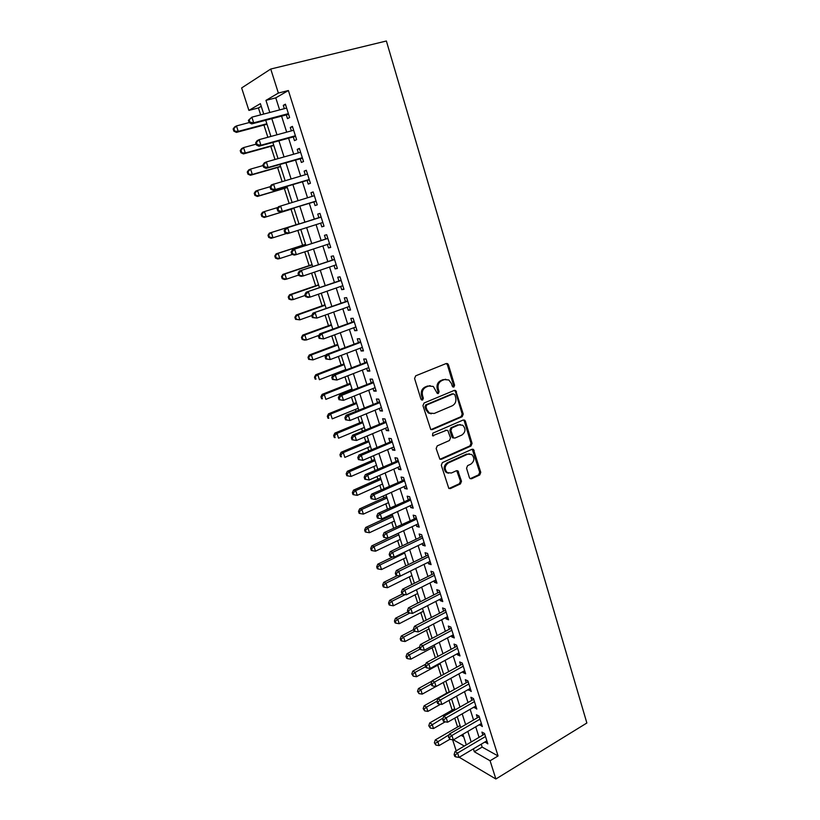 <?xml version="1.0" encoding="UTF-8"?>
<svg xmlns="http://www.w3.org/2000/svg" width="820" height="820" viewBox="0 0 820 820"><rect width="100%" height="100%" fill="white"/><g stroke="black" fill="none" stroke-linecap="round" stroke-linejoin="round"><path stroke-width="1.23" d="M453.839 387.071L454.598 385.246L448.448 364.787L447.587 363.639L446.193 363.526L415.699 375.816L414.582 378.471L420.967 399.207L422.577 400.068L423.356 398.212L422.536 395.537C421.705 391.632 422.884 388.803 426.072 387.071L428.624 386.025L433.298 386.445L437.306 393.436L438.321 393.518L439.089 391.683L438.28 389.029C437.47 385.144 438.638 382.345 441.775 380.634L444.286 379.598L448.817 379.978L451.482 383.575L452.271 386.21L453.839 387.071M452.876 387.009L453.542 385.226L447.392 364.797L446.234 363.506M421.582 400.006L422.331 398.171L421.511 395.496L422.536 395.537M437.347 393.457L438.054 391.652L437.244 388.998L438.28 389.029M469.399 477.65L470.085 478.634L471.582 478.757L479.731 474.975L480.776 472.381L473.447 449.401L472.002 449.288L442.39 462.593L441.303 465.237L448.827 488.433L450.385 488.577L460.42 483.923L461.496 481.299L457.919 470.864L456.402 470.731L451.41 473.007L447.279 472.638C444.225 469.091 444.573 465.852 448.325 462.931L467.789 454.157L471.715 454.475C474.821 457.97 474.524 461.199 470.813 464.161L467.605 465.627L466.539 468.23L469.399 477.65M481.237 744.191L482.16 747.092L498.058 755.958L490.093 760.765L495.874 779L586.864 723.004L386.374 41L270.743 69.034L278.359 93.07L265.957 100.368L269.821 112.463M498.058 755.958L288.384 90.528L278.359 93.07M462.193 416.693L463.259 414.1L455.694 390.515L454.28 390.392L424.063 403.009L422.956 405.654L430.726 429.475L432.253 429.618L462.193 416.693L461.127 416.621L462.193 414.028L455.448 391.581L454.393 390.351M440.002 459.241L469.942 445.885L470.998 443.292L464.325 421.111L465.401 421.193L472.074 443.405L471.018 446.008L441.375 459.272L439.827 459.128L436.158 448.519L437.244 445.875L449.432 440.514L450.508 437.89L447.812 430.469L446.326 430.346L432.529 435.779L433.606 435.881M465.401 421.193L464.622 420.127L463.187 420.014L432.775 433.196L432.529 435.779L446.326 430.346M286.272 114.769L287.502 118.633L289.614 117.526L285.391 104.171L283.289 105.349L284.335 108.67M293.252 136.797L294.472 140.63L296.604 139.625L292.422 126.382L290.29 127.459L291.377 130.872M300.181 158.649L301.381 162.452L303.543 161.54L299.392 148.41L297.24 149.383L298.357 152.889M307.049 180.318L308.238 184.09L310.421 183.28L306.301 170.263L304.138 171.134L305.276 174.721M313.855 201.812L315.044 205.553L317.248 204.836L313.158 191.921L310.964 192.7L312.133 196.369M320.63 223.183L321.788 226.843L324.013 226.217L319.964 213.415L317.75 214.092L318.929 217.812M327.364 244.442L328.482 247.947L330.726 247.425L326.698 234.725L324.474 235.309L325.642 238.999M334.047 265.526L335.113 268.898L337.379 268.458L333.391 255.86L331.147 256.352L332.305 260.012M340.679 286.436L341.704 289.665L343.98 289.327L340.023 276.822L337.758 277.221L338.906 280.86M347.249 307.182L348.233 310.278L350.529 310.021L346.604 297.619L344.318 297.926L345.466 301.534M353.768 327.754L354.711 330.716L357.028 330.552L353.133 318.252L350.827 318.467L351.964 322.045M360.236 348.162L361.138 351.001L363.475 350.909L359.611 338.711L357.284 338.844L358.412 342.401M366.653 368.405L367.514 371.111L369.861 371.111L366.038 359.016L363.69 359.058L364.808 362.583M373.018 388.495L373.838 391.068L376.206 391.16L372.413 379.147L370.045 379.117L371.152 382.612M379.342 408.421L380.111 410.871L382.499 411.045L378.727 399.135L376.359 399.012L377.456 402.476M385.605 428.194L386.343 430.52L388.741 430.766L385 418.948L382.612 418.753L383.698 422.187M464.325 421.111L463.556 420.055L464.602 420.127M391.816 447.812L392.524 450.016L394.943 450.344L391.232 438.618L388.813 438.341L389.9 441.744M397.987 467.267L398.653 469.358L401.082 469.768L397.403 458.134L394.973 457.765L396.05 461.158M404.106 486.578L404.731 488.546L407.181 489.027L403.532 477.486L401.082 477.055L402.148 480.407M410.184 505.735L410.769 507.59L413.229 508.154L409.61 496.694L407.15 496.182L408.206 499.513M416.201 524.749L416.755 526.491L419.235 527.127L415.637 515.76L413.167 515.165L414.213 518.476M422.187 543.619L422.7 545.239L425.19 545.946L421.623 534.671L419.143 534.005L420.178 537.284M428.112 562.335L428.593 563.852L431.105 564.631L427.558 553.438L425.067 552.701L426.092 555.96M434.005 580.919L434.446 582.323L436.968 583.174L433.452 572.063L430.941 571.253L431.966 574.482M439.848 599.348L440.258 600.65L442.79 601.562L439.305 590.543L436.773 589.662L437.798 592.87M445.649 617.644L446.018 618.833L448.571 619.828L445.106 608.891L442.564 607.938L443.579 611.125M451.4 635.807L451.738 636.884L454.311 637.95L450.867 627.095L448.314 626.07L449.319 629.237M457.109 653.827L457.416 654.801L459.999 655.928L456.586 645.155L454.024 644.069L455.018 647.205M462.777 671.713L463.054 672.595L465.647 673.784L462.265 663.083L459.682 661.935L460.666 665.051M468.404 689.466L471.254 691.496L467.892 680.887L465.299 679.667L466.283 682.752M473.991 707.086L476.82 709.085L473.478 698.548L470.875 697.266L471.848 700.331M479.536 724.572L482.344 726.54L479.034 716.075L476.41 714.732L477.383 717.777M288.384 90.528L275.776 97.857L279.61 109.911M281.547 116.01L286.672 132.153M288.558 138.088L293.683 154.211M295.518 159.982L300.643 176.074M302.426 181.691L307.531 197.774M309.263 203.216L314.367 219.247M316.079 224.629L321.112 240.475M322.844 245.928L327.805 261.529M329.558 267.043L334.437 282.408M336.21 287.994L341.028 303.123M342.821 308.771L347.557 323.664M349.371 329.384L354.035 344.051M355.87 349.822L360.462 364.264M362.317 370.107L366.837 384.324M368.713 390.228L373.161 404.229M375.058 410.184L379.445 423.971M381.351 429.987L385.666 443.558M387.593 449.637L391.847 463.003M393.795 469.122L397.977 482.283M399.945 488.464L404.065 501.42M406.043 507.652L410.102 520.413M412.091 526.696L416.088 539.252M418.097 545.587L422.033 557.948M424.063 564.334L427.927 576.501M429.977 582.938L433.78 594.92M435.84 601.409L439.592 613.196M441.672 619.725L445.362 631.328M447.453 637.909L451.082 649.337M453.183 655.959L456.76 667.203M458.882 673.866L462.398 684.936M464.53 691.649L467.994 702.535M470.137 709.29L473.55 720.001M475.713 726.807L479.054 737.344M485.03 741.926L487.828 743.863L484.538 733.48L481.914 732.075L482.867 735.099M261.242 106.313L258.423 107.943L260.647 114.861M263.927 125.06L267.863 137.268M270.784 146.36L275.007 159.49M277.58 167.495L282.101 181.517M284.325 188.457L289.122 203.37M291.018 209.254L296.01 224.741M297.834 230.42L302.601 245.252M304.732 251.863L309.15 265.608M311.569 273.132L315.649 285.79M318.355 294.216L322.096 305.829M325.089 315.136L328.492 325.704M331.762 335.892L334.837 345.425M338.383 356.464L341.13 364.992M344.953 376.882L347.383 384.416M349.207 390.084L349.566 391.202M351.472 397.136L353.584 403.686M355.419 409.416L356.003 411.23M357.94 417.226L359.734 422.812M361.589 428.593L362.399 431.105M364.346 437.152L365.843 441.795M367.719 447.628L368.744 450.815M370.712 456.924L371.901 460.625M373.797 466.508L375.037 470.383M377.026 476.543L377.917 479.321M379.824 485.255L381.279 489.786M383.288 496.008L383.883 497.873M385.81 503.859L387.481 509.035M389.5 515.308L389.808 516.292M391.755 522.319L393.62 528.141M397.649 540.646L399.729 547.104M403.501 558.84L405.777 565.913M409.313 576.89L411.783 584.578M415.074 594.807L417.739 603.1M420.803 612.601L423.653 621.488M426.482 630.262L429.526 639.723M432.119 647.79L435.348 657.835M437.716 665.184L441.129 675.803M443.292 682.506L446.715 693.136M449.042 700.382L452.179 710.12M454.751 718.125L457.601 726.981M461.086 735.345L463.71 736.801M456.207 750.833L452.619 739.763M258.423 107.943L248.901 110.403L241.633 87.955L270.743 69.034M459.22 757.27L495.874 779M473.396 748.844L474.319 751.755L490.093 760.765M271.789 118.592L276.965 134.798M278.872 140.753L284.048 156.927M285.903 162.729L291.069 178.883M292.873 184.51L298.039 200.654M299.782 206.127L304.927 222.22M306.659 227.622L311.743 243.519M313.496 248.993L318.508 264.645M320.271 270.18L325.212 285.596M326.995 291.202L331.854 306.383M333.668 312.051L338.455 327.006M340.29 332.736L344.994 347.454M346.85 353.256L351.483 367.749M353.358 373.602L357.92 387.87M359.816 393.795L364.305 407.847M366.222 413.823L370.65 427.65M372.577 433.688L376.933 447.31M378.881 453.398L383.176 466.805M385.133 472.955L389.356 486.157M391.345 492.359L395.506 505.356M397.505 511.608L401.595 524.4M403.614 530.704L407.642 543.301M409.672 549.656L413.639 562.059M415.689 568.465L419.594 580.673M421.664 587.13L425.508 599.143M427.589 605.652L431.371 617.47M433.462 624.03L437.183 635.664M439.294 642.265L442.964 653.724M445.086 660.366L448.694 671.641M450.836 678.324L454.382 689.425M456.535 696.159L460.03 707.076M462.193 713.851L465.637 724.593M467.82 731.419L471.192 741.987M263.733 114.062L260.391 103.648L248.901 110.403M466.303 744.878L462.9 734.289M460.707 727.453L457.252 716.69M455.069 709.905L451.564 698.968M449.391 692.223L445.824 681.102M443.671 674.399L440.043 663.114M437.911 656.451L434.221 644.971M432.099 638.36L428.358 626.705M426.246 620.135L422.443 608.297M420.352 601.777L416.488 589.734M414.407 583.266L410.482 571.038M408.421 564.621L404.424 552.198M402.384 545.823L398.325 533.205M396.306 526.891L392.185 514.068M390.176 507.805L385.994 494.778M383.996 488.566L379.742 475.333M377.774 469.183L373.459 455.746M371.491 449.637L367.114 435.994M365.166 429.946L360.718 416.078M358.791 410.092L354.271 396.009M352.374 390.084L347.772 375.785M345.896 369.912L341.233 355.388M339.367 349.586L334.621 334.827M332.776 329.087L327.969 314.101M326.145 308.422L321.255 293.212M319.452 287.594L314.49 272.137M312.707 266.592L307.674 250.899M305.911 245.416L300.796 229.477M299.054 224.065L293.878 207.931M292.115 202.458L286.918 186.273M285.114 180.636L279.907 164.43M278.041 158.629L272.834 142.413M270.918 136.438L265.7 120.202M453.419 739.824L464.315 746.046M275.776 97.857L265.957 100.368M482.16 747.092L474.319 751.755M283.289 105.349L285.575 104.755M290.29 127.459L292.566 126.844M297.24 149.383L299.495 148.748M304.138 171.134L306.372 170.478M310.964 192.7L313.189 192.023M321.788 226.843L323.982 226.135M328.482 247.947L330.665 247.23M335.113 268.898L337.286 268.16M341.704 289.665L343.857 288.917M348.233 310.278L350.365 309.509M354.711 330.716L356.833 329.927M361.138 351.001L363.239 350.191M367.514 371.111L369.605 370.291M373.838 391.068L375.919 390.238M380.111 410.871L382.181 410.02M386.343 430.52L388.393 429.659M392.524 450.016L394.553 449.134M398.653 469.358L400.672 468.456M404.731 488.546L406.74 487.633M410.769 507.59L412.757 506.668M416.755 526.491L418.733 525.548M422.7 545.239L424.668 544.285M428.593 563.852L430.551 562.879M434.446 582.323L436.394 581.339M440.258 600.65L442.185 599.656M446.018 618.833L447.935 617.829M451.738 636.884L453.644 635.869M457.416 654.801L459.313 653.776M463.054 672.595L464.94 671.549M468.65 690.245L470.516 689.189M474.206 707.762L476.061 706.697M479.72 725.157L481.565 724.07M485.184 742.418L487.018 741.331M445.731 379.25L444.286 379.598M437.244 388.998C436.435 385.113 437.593 382.325 440.74 380.613L443.241 379.588M430.172 385.656L428.624 386.025M421.511 395.496C420.691 391.591 421.869 388.782 425.047 387.05L427.599 386.005M430.961 429.608L461.127 416.621M454.823 394.697L453.265 393.836L426.769 404.936L425.99 406.792L426.851 409.6L429.352 413.034L434.159 413.475L452.209 405.818C455.315 404.086 456.463 401.308 455.664 397.464L454.823 394.697M431.299 413.813L428.317 412.962L425.826 409.529L424.965 406.73L425.744 404.885L452.209 393.805M446.562 430.264L445.28 430.244M461.916 435.01C465.698 432.027 465.965 428.757 462.736 425.211L458.862 424.893L451.974 427.886L450.897 430.51L453.573 437.911L455.049 438.034L461.916 435.01M460.307 424.545L458.862 424.893M453.747 438.013L451.769 436.763L449.842 430.408L450.918 427.794L457.806 424.801M469.429 453.788L467.789 454.157M448.499 473.232L446.234 472.474C443.189 468.927 443.538 465.698 447.279 462.787L466.723 454.024M448.94 488.515L459.364 483.738L460.43 481.125L456.73 470.629M470.178 478.695L478.654 474.811L479.7 472.217L472.248 449.196M288.599 114.318L251.699 123.902L249.116 122.58L249.905 122.139L249.177 119.884L248.388 120.335L249.116 122.58L236.457 125.931L238.23 131.364L236.375 132.399L267.002 124.24M234.582 130.728L233.874 128.555L233.136 128.976L233.843 131.138L238.23 131.364L266.848 123.758M233.136 128.976L234.602 126.987L236.457 125.931L233.874 128.555M236.375 132.399L233.843 131.138M248.388 120.335L251.863 117.168L286.621 108.076M249.177 119.884L251.863 117.168L253.687 122.805L251.699 123.902M288.384 113.642L253.687 122.805L249.905 122.139M256.117 144.166L243.54 147.6L245.303 152.991L243.427 153.924L273.829 145.519M241.674 152.356L240.967 150.203L240.219 150.583L240.926 152.735L245.303 152.991L273.716 145.15M240.219 150.583L241.674 148.563L243.54 147.6L240.967 150.203M243.427 153.924L240.926 152.735M263.056 165.558L250.571 169.094L252.324 174.445L250.418 175.285L280.614 166.624M248.706 173.82L247.999 171.677L247.24 172.015L247.947 174.147L252.324 174.445L280.522 166.368M247.24 172.015L248.675 169.955L250.571 169.094L247.999 171.677M250.418 175.285L247.947 174.147M270.241 186.683L257.541 190.414L259.274 195.724L257.357 196.462L287.338 187.565M255.676 195.098L254.979 192.977L254.21 193.284L254.907 195.396L259.274 195.724L287.287 187.411M254.21 193.284L255.625 191.183L257.541 190.414L254.979 192.977M257.357 196.462L254.907 195.396M278.031 207.429L264.46 211.56L266.182 216.828L264.235 217.474L294.011 208.341M262.595 216.203L261.898 214.102L261.129 214.368L261.816 216.47L266.182 216.828L293.99 208.29M261.129 214.368L262.523 212.236L264.46 211.56L261.898 214.102M264.235 217.474L261.816 216.47M255.655 142.752L256.383 144.976L257.183 144.576L256.455 142.342L255.655 142.752L257.132 140.671L259.14 139.646L293.642 130.257M256.455 142.342L259.14 139.646L260.945 145.232L258.925 146.237L295.569 136.325M295.385 135.772L260.945 145.232L257.183 144.576M256.383 144.976L258.925 146.237M262.871 164.974L263.589 167.188L264.399 166.829L263.681 164.615L262.871 164.974L264.317 162.862L266.346 161.94L300.602 152.253M263.681 164.615L266.346 161.94L268.14 167.475L266.1 168.377L302.478 158.157M302.334 157.717L268.14 167.475L264.399 166.829M263.589 167.188L266.1 168.377M270.016 187.022L270.733 189.215L271.553 188.887L270.836 186.693L270.016 187.022L271.44 184.859L307.51 174.065M270.836 186.693L273.501 184.039L275.284 189.533L273.214 190.332L309.324 179.805M309.222 179.488L275.284 189.533L271.553 188.887M270.733 189.215L273.214 190.332M277.109 208.874L277.816 211.047L278.646 210.771L277.939 208.587L277.109 208.874L278.513 206.681L314.357 195.693M277.939 208.587L280.594 205.963L282.357 211.406L280.276 212.103L316.12 201.279M316.059 201.074L282.357 211.406L278.646 210.771M277.816 211.047L280.276 212.103M298.972 223.809L269.36 233.126L271.317 232.542L273.019 237.759L286.641 233.444M298.982 223.839L271.317 232.542L267.986 235.289L268.673 237.369L269.452 237.144L268.765 235.063M269.452 237.144L273.019 237.759L271.061 238.323L268.673 237.369M267.986 235.289L269.36 233.126M320.446 217.341L285.524 228.319L321.081 216.972M284.981 230.307L287.625 227.693L289.378 233.105L287.266 233.7L284.837 232.706L285.678 232.47L284.981 230.307L284.14 230.553L284.837 232.706M322.834 222.486L289.378 233.105L285.678 232.47M285.524 228.319L284.14 230.553M305.553 244.298L276.145 253.841L278.123 253.349L279.815 258.525L292.391 254.415M305.593 244.432L278.123 253.349L274.792 256.045L275.469 258.105L276.258 257.921L275.582 255.85M276.258 257.921L279.815 258.525L277.826 258.997L275.469 258.105M274.792 256.045L276.145 253.841M327.846 238.333L292.473 249.782L327.877 238.435M291.961 251.842L294.595 249.249L296.338 254.61L294.206 255.112L291.807 254.19L292.658 253.985L291.961 251.842L291.11 252.047L291.807 254.19M329.548 243.724L296.338 254.61L292.658 253.985M327.149 238.507L327.785 238.138M292.473 249.782L291.11 252.047M312.082 264.624L282.869 274.392L284.868 273.993L286.549 279.128L298.582 275.069M312.154 264.86L284.868 273.993L281.537 276.627L282.213 278.677L283.013 278.523L282.336 276.473M283.013 278.523L286.549 279.128L284.54 279.507L282.213 278.677M281.537 276.627L282.869 274.392M334.498 259.366L299.372 271.061L334.56 259.54M298.88 273.193L301.514 270.631L303.236 275.95L301.083 276.361L298.716 275.489L299.577 275.325L298.88 273.193L298.029 273.367L298.716 275.489M336.22 264.788L303.236 275.95L299.577 275.325M333.791 259.52L334.427 259.14M299.372 271.061L298.029 273.367M318.56 284.786L289.542 294.79L291.571 294.472L293.232 299.566L305.183 295.415M318.662 285.124L291.571 294.472L288.23 297.055L288.896 299.085L289.706 298.962L289.04 296.932M289.706 298.962L293.232 299.566L291.202 299.864L288.896 299.085M288.23 297.055L289.542 294.79M341.099 280.225L306.208 292.176L341.181 280.481M305.747 294.38L308.381 291.828L310.083 297.106L307.91 297.424L305.573 296.614L306.434 296.481L305.747 294.38L304.886 294.513L305.573 296.614M342.832 285.688L310.083 297.106L306.434 296.481M340.392 280.348L341.017 279.968M306.208 292.176L304.886 294.513M324.986 304.804L296.174 315.013L298.213 314.788L299.864 319.841L311.733 315.597M325.12 305.235L298.213 314.788L294.872 317.309L295.538 319.329L296.348 319.246L295.692 317.227M296.348 319.246L299.864 319.841L295.538 319.329M294.872 317.309L296.174 315.013M331.362 324.659L302.744 335.083L304.804 334.939L306.444 339.952L318.929 335.37M331.526 325.191L304.804 334.939L301.463 337.42L302.119 339.418L302.939 339.367L302.283 337.358M302.939 339.367L306.444 339.952L304.374 340.085L302.119 339.418M301.463 337.42L302.744 335.083M337.686 344.359L309.263 354.998L311.344 354.937L312.963 359.908L326.155 354.937M337.891 344.984L311.344 354.937L308.002 357.356L308.648 359.344L309.478 359.324L308.832 357.335M309.478 359.324L312.963 359.908L308.648 359.344M308.002 357.356L309.263 354.998M343.959 363.906L315.731 374.76L317.832 374.781L319.441 379.711L345.763 369.523M344.195 364.633L317.832 374.781L314.49 377.149L315.136 379.117L315.977 379.137L315.331 377.159M315.977 379.137L315.136 379.117M314.49 377.149L315.731 374.76M350.191 383.309L322.147 394.369L324.269 394.461L325.868 399.36L352.016 388.977M350.458 384.119L324.269 394.461L321.768 396.829L320.928 396.788L321.563 398.735L322.414 398.786L321.768 396.829M322.414 398.786L321.563 398.735M320.928 396.788L322.147 394.369M356.372 402.558L328.523 413.823L330.655 413.997L332.243 418.856L358.217 408.278M356.669 403.471L330.655 413.997L328.164 416.345L327.313 416.263L327.949 418.21L328.799 418.282L328.164 416.345M328.799 418.282L327.949 418.21M327.313 416.263L328.523 413.823M362.512 421.664L334.837 433.124L336.989 433.38L338.568 438.198L364.367 427.435M362.829 422.659L336.989 433.38L334.509 435.707L333.648 435.594L334.283 437.521L335.144 437.634L334.509 435.707M335.144 437.634L334.283 437.521M333.648 435.594L334.837 433.124M368.6 440.617L341.11 452.281L343.283 452.609L344.841 457.396L370.466 446.449M368.949 441.713L343.283 452.609L340.802 454.915L339.941 454.782L340.566 456.689L341.428 456.832L340.802 454.915M341.428 456.832L340.566 456.689M339.941 454.782L341.11 452.281M374.637 459.436L347.332 471.285L349.525 471.695L351.073 476.44L376.534 465.319M375.017 460.614L349.525 471.695L347.055 473.98L346.173 473.816L346.798 475.713L347.67 475.887L347.055 473.98M351.073 476.44L347.67 475.887M346.173 473.816L347.332 471.285M380.634 478.111L353.512 490.145L355.716 490.626L357.253 495.341L382.54 484.046M381.044 479.372L355.716 490.626L353.246 492.902L352.374 492.707L352.989 494.593L353.871 494.788L353.246 492.902M357.253 495.341L353.871 494.788M352.374 492.707L353.512 490.145M386.589 496.643L359.642 508.871L361.856 509.425L363.383 514.099L388.506 502.629M387.019 497.996L361.856 509.425L359.406 511.68L358.514 511.454L359.129 513.32L360.011 513.556L359.406 511.68M363.383 514.099L360.011 513.556M358.514 511.454L359.642 508.871M392.493 515.042L365.72 527.444L367.954 528.08L369.471 532.713L394.43 521.069M392.954 516.477L367.954 528.08L365.505 530.314L364.613 530.058L365.228 531.913L366.12 532.17L365.505 530.314M369.471 532.713L366.12 532.17M364.613 530.058L365.72 527.444M347.649 300.919L312.994 313.107L347.752 301.247M312.563 315.382L315.177 312.861L316.868 318.088L312.369 317.565L313.24 317.473L312.563 315.382L311.692 315.474L312.369 317.565M349.392 306.413L316.868 318.088L313.24 317.473M346.932 301.012L347.557 300.632M312.994 313.107L311.692 315.474M354.148 321.45L319.728 333.873L321.932 333.719L354.271 321.84M319.318 336.22L321.932 333.719L323.603 338.906L319.113 338.353L319.995 338.291L319.318 336.22L318.437 336.282L319.113 338.353M355.89 326.965L323.603 338.906L319.995 338.291M353.42 321.512L354.045 321.122M319.728 333.873L318.437 336.282M360.595 341.817L326.401 354.476L328.625 354.404L360.738 342.278M326.022 356.885L328.625 354.404L330.286 359.549L325.796 358.965L326.688 358.945L326.022 356.885L325.13 356.905L325.796 358.965M362.348 347.362L330.286 359.549L326.688 358.945M359.867 341.848L360.482 341.458M326.401 354.476L325.13 356.905M366.981 362.01L333.012 374.904L335.257 374.924L367.155 362.553M332.664 377.384L335.257 374.924L336.907 380.029L332.428 379.414L333.33 379.424L332.664 377.384L331.772 377.374L332.428 379.414M368.754 367.596L336.907 380.029L333.33 379.424M366.253 362.03L366.868 361.63M333.012 374.904L331.772 377.374M373.325 382.058L339.582 395.168L341.848 395.281L373.52 382.663M339.255 397.72L341.848 395.281L343.488 400.334L339.008 399.699L339.91 399.74L339.255 397.72L338.353 397.669L339.008 399.699M375.099 387.665L343.488 400.334L339.91 399.74M372.587 382.038L373.192 381.638M339.582 395.168L338.353 397.669M379.619 401.943L346.101 415.279L348.377 415.463L379.834 402.61M345.794 417.892L348.377 415.463L350.007 420.486L345.538 419.819L346.45 419.901L345.794 417.892L344.892 417.81L345.538 419.819M381.402 407.571L350.007 420.486L346.45 419.901M378.871 401.902L379.476 401.492M346.101 415.279L344.892 417.81M385.861 421.664L352.559 435.225L354.855 435.492L386.097 422.402M352.282 437.9L354.855 435.492L356.474 440.473L352.016 439.776L352.928 439.889L352.282 437.9L351.37 437.788L352.016 439.776M387.655 427.333L356.474 440.473L352.928 439.889M385.113 421.603L385.718 421.193M352.559 435.225L351.37 437.788M392.052 441.242L358.976 455.008L361.292 455.366L392.308 442.041M358.719 457.755L361.292 455.366L362.891 460.307L358.432 459.579L359.365 459.723L358.719 457.755L357.797 457.601L358.432 459.579M393.856 446.931L362.891 460.307L359.365 459.723M391.304 441.15L391.898 440.74M358.976 455.008L357.797 457.601M398.202 460.655L365.33 474.636L367.667 475.077L398.479 461.527M365.105 477.445L364.172 477.26L364.808 479.218L365.74 479.403L365.105 477.445L367.667 475.077L369.256 479.977L400.006 466.375M397.444 460.543L398.038 460.133M365.33 474.636L364.172 477.26M365.74 479.403L369.256 479.977M404.301 479.925L371.644 494.111L373.992 494.634L404.598 480.858M371.439 496.981L370.496 496.766L371.132 498.714L372.075 498.929L371.439 496.981L373.992 494.634L375.57 499.493L406.115 485.676M403.532 479.792L404.127 479.372M371.644 494.111L370.496 496.766M372.075 498.929L375.57 499.493M410.348 499.052L377.907 513.443L380.275 514.027L410.666 500.046M377.723 516.364L376.78 516.118L377.405 518.045L378.348 518.291L377.723 516.364L380.275 514.027L381.833 518.855L412.173 504.812M409.58 498.888L410.164 498.468M377.907 513.443L376.78 516.118M378.348 518.291L381.833 518.855M416.355 518.025L384.119 532.611L386.497 533.277L416.693 519.08M383.955 535.593L383.012 535.316L383.627 537.233L384.58 537.51L383.955 535.593L386.497 533.277L388.044 538.074L418.19 523.816M415.576 517.83L416.16 517.41M384.119 532.611L383.012 535.316M384.58 537.51L388.044 538.074M398.366 533.307L371.757 545.884L374.012 546.591L375.519 551.194L400.314 539.386M398.848 534.814L374.012 546.591L371.562 548.805L370.671 548.529L371.276 550.364L372.167 550.65L371.562 548.805M375.519 551.194L372.167 550.65M370.671 548.529L371.757 545.884M392.831 556.913L377.753 564.191L380.019 564.959L381.515 569.531L406.146 557.549M404.69 553.018L380.019 564.959L377.579 567.163L376.677 566.856L377.272 568.68L378.184 568.988L377.579 567.163M381.515 569.531L378.184 568.988M376.677 566.856L377.753 564.191M397.444 575.578L383.698 582.354L385.974 583.194L387.46 587.725L411.937 575.589M410.492 571.089L385.974 583.194L383.545 585.377L382.643 585.039L383.237 586.853L384.139 587.192L383.545 585.377M387.46 587.725L384.139 587.192M382.643 585.039L383.698 582.354M402.292 594.008L389.602 600.383L391.898 601.285L393.364 605.785L417.687 593.495M405.162 594.613L391.898 601.285L389.469 603.458L388.557 603.089L389.141 604.893L390.064 605.262L389.469 603.458M393.364 605.785L390.064 605.262M388.557 603.089L389.602 600.383M422.31 536.854L421.531 536.639L390.279 551.634L392.678 552.383L422.669 537.961M390.146 554.679L389.192 554.371L389.808 556.268L390.761 556.575L390.146 554.679L392.678 552.383L394.215 557.128L424.155 542.666M421.531 536.639L422.115 536.208M390.279 551.634L389.192 554.371M390.761 556.575L394.215 557.128M428.224 555.529L427.445 555.304L396.388 570.515L398.807 571.335L428.593 556.708M396.285 573.611L395.322 573.272L395.927 575.158L396.89 575.496L396.285 573.611L398.807 571.335L400.334 576.05L430.069 561.372M427.445 555.304L428.019 554.874M396.388 570.515L395.322 573.272M396.89 575.496L400.334 576.05M434.098 574.072L433.308 573.816L402.466 589.242L404.895 590.133L434.487 575.312M402.374 592.389L401.4 592.03L402.005 593.895L402.979 594.264L402.374 592.389L404.895 590.133L406.402 594.807L435.943 579.935M433.308 573.816L433.872 573.385M402.466 589.242L401.4 592.03M402.979 594.264L406.402 594.807M439.92 592.47L439.12 592.194L408.483 607.825L410.933 608.788L440.319 593.762M408.421 611.033L407.437 610.644L408.042 612.499L409.016 612.889L408.421 611.033L410.933 608.788L412.429 613.432L441.775 598.354M439.12 592.194L439.694 591.763M408.483 607.825L407.437 610.644M409.016 612.889L412.429 613.432M407.858 611.925L395.455 618.28L397.772 619.243L399.227 623.712L423.397 611.259M409.897 613.032L397.772 619.243L395.353 621.406L394.43 621.017L395.014 622.8L395.937 623.19L395.353 621.406M399.227 623.712L395.937 623.19M394.43 621.017L395.455 618.28M445.69 610.736L444.901 610.439L414.459 626.275L416.919 627.31L446.121 612.079M414.418 629.534L413.434 629.114L414.028 630.949L415.012 631.369L414.418 629.534L416.919 627.31L418.415 631.912L447.566 616.64M444.901 610.439L445.465 609.998M414.459 626.275L413.434 629.114M415.012 631.369L418.415 631.912M413.598 629.616L401.277 636.033L403.604 637.078L405.049 641.517L429.065 628.899M414.735 631.256L403.604 637.078L401.185 639.221L400.262 638.8L400.836 640.574L401.769 640.994L401.185 639.221M405.049 641.517L401.769 640.994M400.262 638.8L401.277 636.033M451.43 628.858L450.631 628.54L420.393 644.571L422.864 645.678L451.871 630.262M420.363 647.882L419.379 647.441L419.973 649.266L420.957 649.717L420.363 647.882L422.864 645.678L424.34 650.25L453.306 634.782M450.631 628.54L451.184 628.089M420.393 644.571L419.379 647.441M420.957 649.717L424.34 650.25M419.522 647.041L407.048 653.673L409.385 654.77L410.83 659.178L434.682 646.416M419.932 649.153L409.385 654.77L406.976 656.902L406.043 656.451L406.628 658.214L407.56 658.655L406.976 656.902M410.83 659.178L407.56 658.655M406.043 656.451L407.048 653.673M457.119 646.847L456.32 646.498L426.277 662.734L428.768 663.913L457.58 648.302M426.277 666.106L425.283 665.625L425.867 667.439L426.861 667.91L426.277 666.106L428.768 663.913L430.233 668.443L459.005 652.792M456.32 646.498L456.873 646.057M426.277 662.734L425.283 665.625M426.861 667.91L430.233 668.443M425.795 664.128L412.778 671.17L415.125 672.338L416.56 676.705L440.268 663.8M425.611 666.66L415.125 672.338L412.726 674.45L411.794 673.978L413.3 676.192L412.726 674.45M416.56 676.705L413.3 676.192M411.794 673.978L412.778 671.17M462.767 664.702L461.957 664.333L432.109 680.764L434.62 682.004L463.249 666.209M432.13 684.177L431.135 683.675L431.72 685.479L432.714 685.981L432.13 684.177L434.62 682.004L436.076 686.504L464.663 670.668M461.957 664.333L462.511 663.882M432.109 680.764L431.135 683.675M432.714 685.981L436.076 686.504M432.007 681.092L418.466 688.544L420.834 689.774L422.249 694.109L435.994 686.494M431.248 684.024L420.834 689.774L418.436 691.865L417.493 691.373L419.01 693.607L418.436 691.865M422.249 694.109L419.01 693.607M417.493 691.373L418.466 688.544M468.384 682.414L467.564 682.035L437.911 698.65L440.432 699.962L468.876 683.982M437.952 702.115L436.947 701.592L437.521 703.375L438.526 703.909L437.952 702.115L440.432 699.962L441.877 704.431L470.27 688.41M467.564 682.035L468.117 681.584M437.911 698.65L436.947 701.592M438.526 703.909L441.877 704.431M449.237 691.721L424.114 705.794L426.492 707.086L427.896 711.391L440.606 704.226M437.101 701.131L426.492 707.086L424.104 709.167L423.161 708.644L424.668 710.889L424.104 709.167M427.896 711.391L424.668 710.889M423.161 708.644L424.114 705.794M473.95 700.003L473.13 699.603L443.661 716.413L446.193 717.787L474.462 701.623M443.722 719.919L442.708 719.365L443.292 721.139L444.296 721.692L443.722 719.919L446.193 717.787L447.628 722.215L475.846 706.01M473.13 699.603L473.673 699.152M443.661 716.413L442.708 719.365M444.296 721.692L447.628 722.215M454.68 708.695L429.721 722.912L432.109 724.265L433.513 728.539L445.198 721.836M443.169 717.951L429.731 726.335L428.778 725.782L430.295 728.037L429.731 726.335M433.513 728.539L430.295 728.037M428.778 725.782L429.721 722.912M479.474 717.469L478.644 717.039L449.37 734.033L451.912 735.468L479.997 719.13M449.452 737.59L448.437 737.016L450.026 739.353L449.452 737.59L451.912 735.468L453.337 739.876L481.381 723.496M478.644 717.039L479.187 716.588M449.37 734.033L448.437 737.016M450.026 739.353L453.337 739.876M460.092 725.546L435.287 739.917L437.685 741.321L439.079 745.575L449.883 739.271M449.175 734.658L435.317 743.371L434.354 742.807L435.871 745.072L435.317 743.371M439.079 745.575L435.871 745.072M434.354 742.807L435.287 739.917M484.958 734.792L484.128 734.351L455.038 751.52L457.601 753.026L485.501 736.514M455.141 755.138L454.116 754.523L454.68 756.276L455.705 756.88L455.141 755.138L457.601 753.026L459.005 757.393L486.865 740.839M484.128 734.351L484.671 733.89M455.038 751.52L454.116 754.523M455.705 756.88L459.005 757.393M453.542 385.226L454.598 385.246M422.331 398.171L423.356 398.212M438.054 391.652L439.089 391.683M440.74 380.613L441.775 380.634M425.047 387.05L426.072 387.071M447.392 364.797L448.448 364.787M431.217 429.526L432.253 429.618M455.448 391.581L456.504 391.622M462.193 414.028L463.259 414.1M425.744 404.885L426.769 404.936M424.965 406.73L425.99 406.792M425.826 409.529L426.851 409.6M470.998 443.292L472.074 443.405M469.942 445.885L471.018 446.008M440.33 459.128L441.375 459.272M450.918 427.794L451.974 427.886M449.842 430.408L450.897 430.51M451.769 436.763L452.824 436.865M447.279 462.787L448.325 462.931M457.56 471.695L458.616 471.859M460.43 481.125L461.496 481.299M459.364 483.738L460.42 483.923M449.339 488.382L450.385 488.577M473.109 450.303L474.185 450.426M479.7 472.217L480.776 472.381M478.654 474.811L479.731 474.975M470.506 478.583L471.582 478.757M288.496 114L287.84 114.349M295.477 136.048L294.81 136.366M302.395 157.911L301.719 158.209M309.263 179.6L308.576 179.867M316.069 201.115L315.382 201.341M446.531 363.649L447.587 363.639M454.628 390.474L455.694 390.515M428.317 412.962L429.352 413.034M452.517 437.798L453.573 437.911M446.234 472.474L447.279 472.638M456.863 470.7L457.919 470.864M472.381 449.278L473.447 449.401"/></g></svg>
